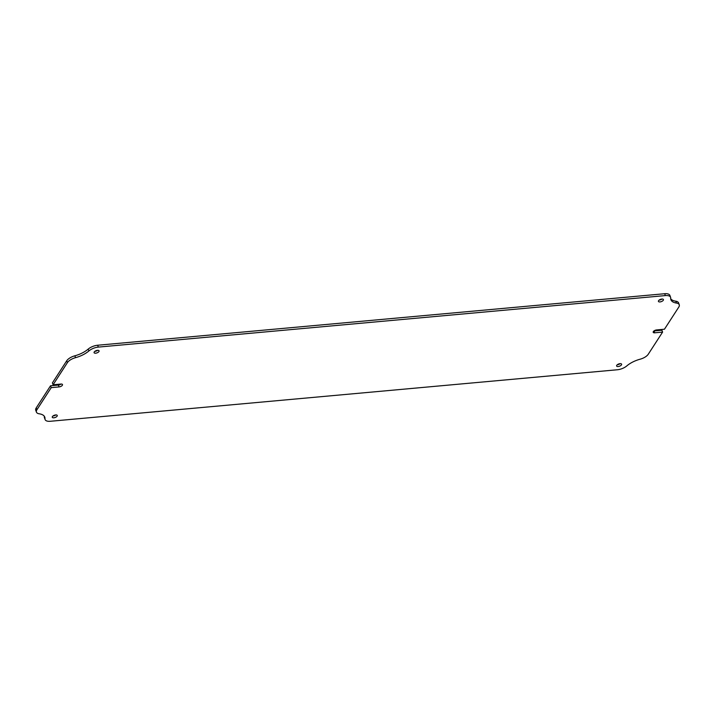 <?xml version="1.0" encoding="UTF-8"?>
<svg xmlns="http://www.w3.org/2000/svg" width="715" height="715" viewBox="0 0 715 715"><rect width="100%" height="100%" fill="white"/><g stroke="black" fill="none" stroke-linecap="round" stroke-linejoin="round"><path stroke-width="1.07" d="M654.761 332.806A2.663 1.198 -20.3 0 1 653.197 332.287A2.663 1.198 -20.3 0 1 653.34 331.581A2.663 1.198 -20.3 0 1 656.62 329.928L664.458 329.222L678.776 307.101A8.866 3.986 159.7 0 0 679.25 304.733A8.866 3.986 159.7 0 0 676.47 303.062A17.732 7.963 -20.3 0 1 670.911 299.71A17.732 7.963 -20.3 0 1 670.688 298.092A8.866 3.986 159.7 0 0 670.581 297.288A8.866 3.986 159.7 0 0 665.37 295.581L98.33 347.097A8.866 3.986 -20.3 0 0 88.874 350.958A17.732 7.963 159.7 0 1 75.549 357.661A8.866 3.986 -20.3 0 0 67.398 362.648L53.089 384.768L60.927 384.053A2.663 1.198 159.7 0 1 62.491 384.572A2.663 1.198 159.7 0 1 61.588 386.011A2.663 1.198 159.7 0 1 59.068 386.922L51.23 387.637L36.912 409.758A8.866 3.986 159.7 0 0 36.438 412.117A8.866 3.986 159.7 0 0 39.218 413.797A17.732 7.963 -20.3 0 1 44.777 417.14A17.732 7.963 -20.3 0 1 45 418.758A8.866 3.986 159.7 0 0 45.108 419.571A8.866 3.986 159.7 0 0 50.318 421.278L617.358 369.762A8.866 3.986 -20.3 0 0 626.805 365.901A17.732 7.963 159.7 0 1 640.139 359.198A8.866 3.986 -20.3 0 0 648.282 354.211L662.599 332.091L654.761 332.806L654.073 330.947A2.663 1.198 -20.3 0 1 653.948 330.956M663.279 300.273A2.663 1.198 159.7 0 0 663.422 299.558A2.663 1.198 159.7 0 0 661.187 299.156A2.663 1.198 159.7 0 0 658.569 300.702A2.663 1.198 159.7 0 0 658.426 301.408A2.663 1.198 159.7 0 0 660.66 301.81A2.663 1.198 159.7 0 0 663.279 300.273M98.929 351.548A2.663 1.198 159.7 0 0 99.072 350.842A2.663 1.198 159.7 0 0 96.847 350.43A2.663 1.198 159.7 0 0 94.228 351.977A2.663 1.198 159.7 0 0 94.085 352.683A2.663 1.198 159.7 0 0 96.311 353.085A2.663 1.198 159.7 0 0 98.929 351.548M57.111 416.157A2.663 1.198 159.7 0 0 57.254 415.451A2.663 1.198 159.7 0 0 55.028 415.049A2.663 1.198 159.7 0 0 52.41 416.586A2.663 1.198 159.7 0 0 52.267 417.292A2.663 1.198 159.7 0 0 54.492 417.694A2.663 1.198 159.7 0 0 57.111 416.157M621.46 364.882A2.663 1.198 159.7 0 0 621.603 364.176A2.663 1.198 159.7 0 0 619.378 363.765A2.663 1.198 159.7 0 0 616.759 365.311A2.663 1.198 159.7 0 0 616.616 366.017A2.663 1.198 159.7 0 0 618.841 366.42A2.663 1.198 159.7 0 0 621.46 364.882M617.367 364.686A2.663 1.198 159.7 0 0 620.164 363.649M53.026 415.96A2.663 1.198 159.7 0 0 55.815 414.923M94.836 351.351A2.663 1.198 159.7 0 0 97.633 350.314M659.185 300.077A2.663 1.198 159.7 0 0 661.974 299.04M36.438 412.117L35.75 410.267A8.866 3.986 -20.3 0 1 36.224 407.899L36.912 409.758M51.23 387.637L50.542 385.778L36.224 407.899M50.542 385.778L58.38 385.072A2.663 1.198 159.7 0 0 61.052 384.044M670.581 297.288L669.892 295.429A8.866 3.986 -20.3 0 0 664.682 293.722L97.642 345.238A8.866 3.986 159.7 0 0 88.195 349.099A17.732 7.963 -20.3 0 1 74.861 355.802A8.866 3.986 159.7 0 0 66.718 360.789L52.401 382.909L53.089 384.768M670.697 298.736A17.732 7.963 159.7 0 0 675.782 301.203A8.866 3.986 -20.3 0 1 678.562 302.883L679.25 304.733M662.599 332.091L661.911 330.232L654.073 330.947M45.108 419.571L44.419 417.712A8.866 3.986 -20.3 0 1 44.312 416.908A17.732 7.963 159.7 0 0 44.303 416.264M97.642 345.238L98.33 347.097M664.682 293.722L665.37 295.581M66.718 360.789L67.398 362.648M58.38 385.072L59.068 386.922M675.782 301.203L676.47 303.062M88.195 349.099L88.874 350.958M74.861 355.802L75.549 357.661M44.312 416.908L45 418.758"/></g></svg>
